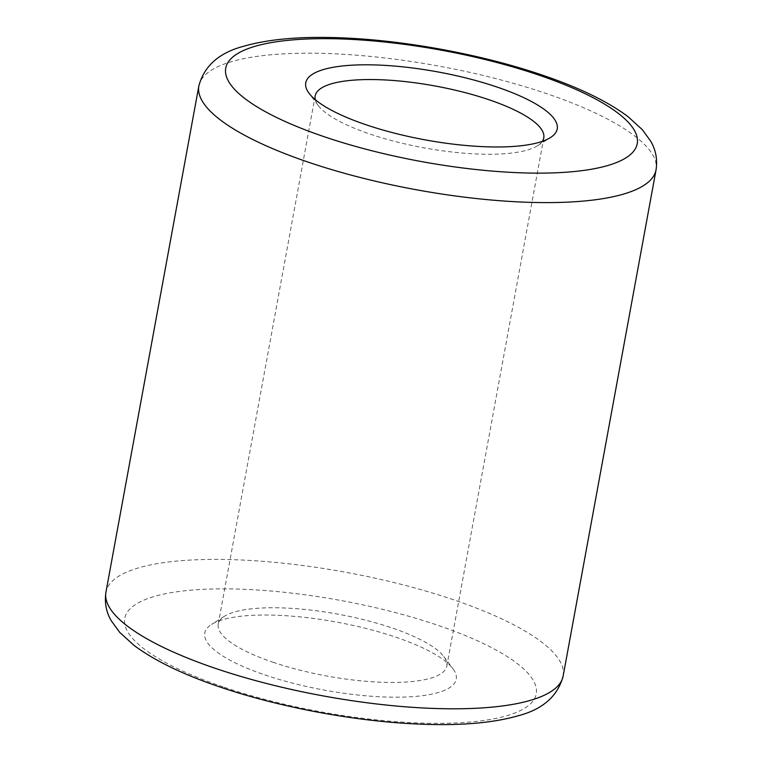 <?xml version="1.0" encoding="UTF-8"?>
<svg xmlns="http://www.w3.org/2000/svg" width="762" height="762" viewBox="0 0 762 762"><rect width="100%" height="100%" fill="white"/><g stroke="black" fill="none" stroke-linecap="round" stroke-linejoin="round"><path stroke-width="0.57" stroke-dasharray="3.81 2.86" d="M264.843 674.913A127.835 34.566 10.4 0 0 404.527 697.059A127.835 34.566 10.4 0 0 452.933 668.703A127.835 34.566 10.4 0 0 396.173 637.308A127.835 34.566 10.4 0 0 211.588 624.411A127.835 34.566 10.4 0 0 264.843 674.913M272.834 662.197A116.215 31.423 10.4 0 0 446.827 666.083A116.215 31.423 10.4 0 0 443.817 656.558A116.215 31.423 10.4 0 0 392.23 628.012A116.215 31.423 10.4 0 0 224.419 616.287A116.215 31.423 10.4 0 0 218.227 624.126A116.215 31.423 10.4 0 0 272.834 662.197M315.287 99.679A116.215 31.423 10.4 0 0 318.183 105.442A116.215 31.423 10.4 0 0 369.77 133.988A116.215 31.423 10.4 0 0 537.581 145.713A116.215 31.423 10.4 0 0 542.325 141.341M198.853 85.944A232.42 62.846 -169.6 0 1 546.849 93.716A232.42 62.846 -169.6 0 1 656.053 169.859M223.056 686.876A209.179 56.559 -169.6 0 1 154.762 596.322A209.179 56.559 -169.6 0 1 437.969 625.335A209.179 56.559 -169.6 0 1 506.254 715.889A209.179 56.559 -169.6 0 1 223.056 686.876M563.147 676.056A232.42 62.846 10.4 0 0 453.942 599.913A232.42 62.846 10.4 0 0 105.947 592.141M443.817 656.558L452.933 668.703M446.827 666.083L543.773 137.874M537.581 145.713L550.412 137.589M318.183 105.442L309.067 93.297M218.227 624.126L315.173 95.917M224.419 616.287L211.588 624.411"/><path stroke-width="1.14" d="M542.325 141.341A116.215 31.423 10.4 0 0 543.773 137.874A116.215 31.423 10.4 0 0 489.166 99.803A116.215 31.423 10.4 0 0 315.173 95.917A116.215 31.423 10.4 0 0 315.287 99.679M365.827 124.692A127.835 34.566 10.4 0 0 550.412 137.589A127.835 34.566 10.4 0 0 497.157 87.087A127.835 34.566 10.4 0 0 357.473 64.941A127.835 34.566 10.4 0 0 309.067 93.297A127.835 34.566 10.4 0 0 365.827 124.692M538.944 75.124A209.179 56.559 10.4 0 0 255.746 46.111A209.179 56.559 10.4 0 0 324.031 136.665A209.179 56.559 10.4 0 0 607.238 165.678A209.179 56.559 10.4 0 0 538.944 75.124M308.058 162.087A232.42 62.846 -169.6 0 1 198.853 85.944C204.187 65.961 219.113 52.74 243.611 46.272C270.1 38.681 304.543 35.957 346.929 38.1C409.508 41.062 484.213 55.207 542.392 75.133C578.939 87.497 607.466 101.327 627.974 116.624L642.318 129.645L650.729 141.237C655.825 149.924 657.596 159.468 656.053 169.859A232.42 62.846 -169.6 0 1 308.058 162.087M563.147 676.056C557.813 696.039 542.887 709.26 518.389 715.728C491.9 723.319 457.457 726.043 415.071 723.9C352.492 720.938 277.787 706.793 219.608 686.867C183.061 674.503 154.534 660.673 134.026 645.376L119.682 632.355L111.271 620.763C106.175 612.077 104.404 602.532 105.947 592.141A232.42 62.846 10.4 0 0 215.151 668.284A232.42 62.846 10.4 0 0 563.147 676.056L656.053 169.859M105.947 592.141L198.853 85.944"/></g></svg>
